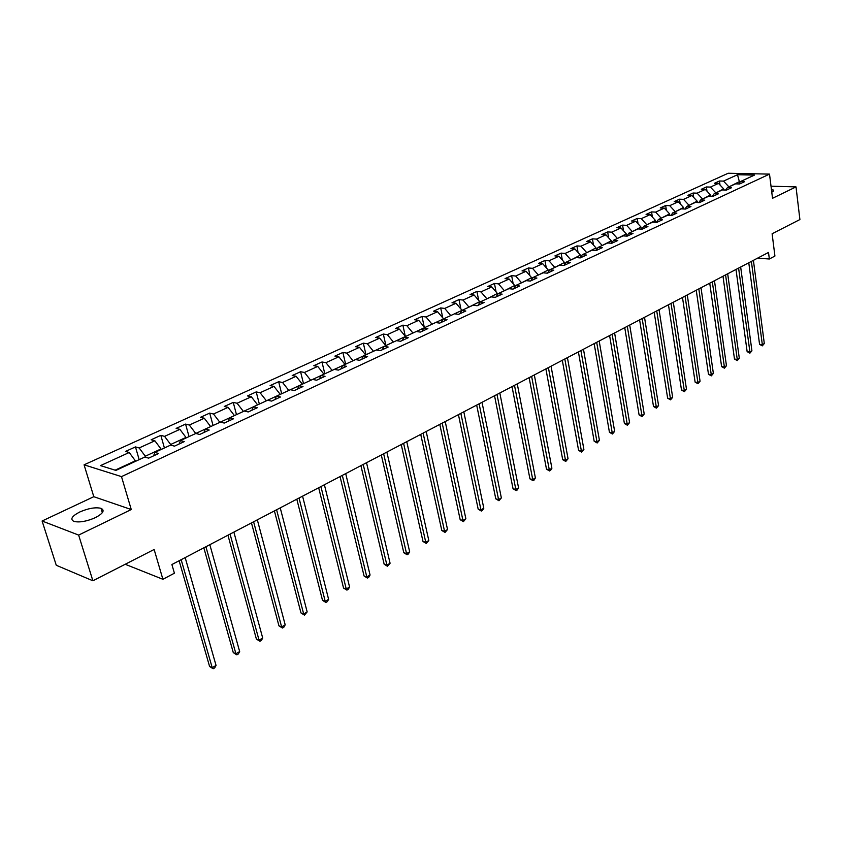 <?xml version="1.0" encoding="UTF-8"?>
<svg xmlns="http://www.w3.org/2000/svg" width="842" height="842" viewBox="0 0 842 842"><rect width="100%" height="100%" fill="white"/><g stroke="black" fill="none" stroke-linecap="round" stroke-linejoin="round"><path stroke-width="1.26" d="M95.356 517.651C103.166 513.473 105.05 510.368 100.998 508.315C95.451 507.063 88.368 508.284 79.748 511.999C71.781 516.188 69.865 519.335 74.012 521.451C79.653 522.661 86.768 521.398 95.356 517.651M771.788 192.408L773.493 190.103L771.409 189.366M125.195 564.266L162.895 579.285L174.41 573.213L171.894 564.529L768.514 252.442L769.346 258.999L774.924 256.052L772.114 233.75L799.9 219.552L796.016 186.892L771.019 186.187M42.1 521.009L56.267 565.266L92.883 580.78L78.632 535.08L131.257 509.536L121.49 476.614L84.074 464.816L93.799 496.696L42.1 521.009L78.632 535.08M121.49 476.614L769.514 174.115L728.214 173.242L84.074 464.816M737.487 174.726L723.499 181.104L719.468 180.998L714.469 183.282L718.5 183.388L710.427 187.082L706.385 186.956L701.291 189.282L705.333 189.408L697.102 193.165L693.061 193.029L687.872 195.386L691.913 195.533L683.536 199.354L679.494 199.207L674.2 201.617L678.252 201.775L669.716 205.669L665.664 205.501L660.275 207.953L664.327 208.132L655.623 212.1L651.571 211.921L646.088 214.415L650.14 214.615L641.267 218.657L637.215 218.457L631.626 221.004L635.678 221.214L626.637 225.34L622.585 225.119L616.881 227.719L620.933 227.95L611.713 232.16L607.661 231.908L601.841 234.56L605.903 234.813L596.504 239.107L592.442 238.844L586.506 241.538L590.568 241.812L580.98 246.19L576.928 245.906L570.876 248.664L574.928 248.958L565.15 253.421L561.098 253.116L554.92 255.926L558.972 256.242L548.995 260.799L544.942 260.473L538.638 263.335L542.69 263.683L532.502 268.324L528.46 267.977L522.029 270.903L526.071 271.271L515.672 276.018L511.631 275.639L505.063 278.628L509.105 279.018L498.496 283.859L494.454 283.459L487.75 286.512L491.791 286.922L480.94 291.879L476.909 291.437L470.068 294.563L474.099 295.005L463.016 300.057L458.995 299.605L452.007 302.783L456.027 303.257L444.713 308.425L440.692 307.93L433.546 311.193L437.556 311.687L425.989 316.971L421.989 316.455L414.685 319.771L418.685 320.307L406.865 325.707L402.876 325.159L395.403 328.559L399.392 329.117L387.309 334.642L383.331 334.053L375.69 337.526L379.668 338.126L367.301 343.768L363.344 343.157L355.535 346.704L359.492 347.336L346.841 353.114L342.894 352.461L334.905 356.103L338.852 356.766L325.907 362.67L321.981 361.986L313.803 365.702L317.729 366.407L304.478 372.459L300.573 371.732L292.206 375.543L296.11 376.29L282.544 382.478L278.66 381.71L270.093 385.604L273.976 386.394L260.083 392.73L256.221 391.919L247.453 395.919L251.305 396.75L237.076 403.244L233.245 402.392L224.256 406.476L228.077 407.349L213.5 414.011L209.7 413.106L200.491 417.306L204.28 418.221L189.345 425.042L185.566 424.094L176.125 428.389L179.883 429.357L164.569 436.356L160.833 435.356L151.15 439.766L154.875 440.787L139.162 447.955L135.467 446.913L125.532 451.428L129.215 452.501L100.493 465.615L115.901 470.404L144.813 457.038L148.634 458.143L158.654 453.491L154.833 452.407L170.642 445.092L174.494 446.144L184.261 441.618L180.399 440.587L195.807 433.462L199.691 434.461L209.216 430.041L205.311 429.062L220.341 422.116L224.256 423.063L233.539 418.758L229.613 417.821L244.264 411.043L248.211 411.948L257.273 407.749L253.305 406.865L267.598 400.255L271.587 401.108L280.418 397.003L276.429 396.172L290.374 389.72L294.384 390.53L303.004 386.531L298.994 385.731L312.614 379.437L316.634 380.205L325.054 376.3L321.023 375.543L334.316 369.396L338.368 370.122L346.588 366.312L342.536 365.596L355.524 359.587L359.587 360.281L367.617 356.555L363.544 355.882L376.227 350.009L380.31 350.661L388.162 347.03L384.068 346.388L396.466 340.652L400.571 341.273L408.233 337.716L404.128 337.105L416.253 331.506L420.368 332.085L427.862 328.612L423.747 328.043L435.598 322.56L439.724 323.107L447.049 319.707L442.924 319.171L454.512 313.813L458.648 314.329L465.815 311.003L461.679 310.498L473.015 305.246L477.161 305.741L484.171 302.488L480.024 302.004L491.118 296.879L495.275 297.331L502.137 294.153L497.98 293.711L508.842 288.68L512.999 289.111L519.714 285.996L515.557 285.575L526.187 280.66L530.344 281.06L536.922 278.018L532.754 277.618L543.164 272.808L547.332 273.187L553.773 270.198L549.605 269.829L559.793 265.114L563.961 265.472L570.266 262.546L566.108 262.199L576.086 257.578L580.254 257.905L582.264 254.726L592.052 250.2L596.22 250.506L602.272 247.695L598.104 247.401L607.692 242.97L611.86 243.254L617.786 240.496L613.618 240.223L623.017 235.876L627.185 236.139L633.005 233.445L628.837 233.192L638.047 228.929L642.214 229.171L647.919 226.519L643.751 226.287L652.782 222.109L656.949 222.33L662.538 219.741L658.381 219.53L667.232 215.426L671.4 215.626L676.884 213.089L672.726 212.889L681.41 208.869L685.567 209.058L690.945 206.553L686.798 206.385L695.324 202.438L699.47 202.606L704.754 200.154L700.597 199.996L708.964 196.133L713.111 196.27L718.289 193.87L714.153 193.734L722.362 189.934L726.499 190.06L731.582 187.703L727.446 187.587L735.508 183.851L739.644 183.966L744.633 181.651L740.497 181.546L754.453 175.094L737.487 174.726L739.36 181.651L728.719 186.998M580.254 257.905L586.432 255.042L582.264 254.726M145.592 457.259L145.298 456.217L160.99 448.965L161.138 449.491M153.612 455.838L154.833 452.407M139.162 447.955L145.298 456.217M154.875 440.787L160.99 448.965M170.863 445.155L170.673 444.492L185.977 437.419L186.114 437.935M179.114 444.008L180.399 440.587M164.569 436.356L170.673 444.492M179.883 429.357L185.977 437.419M195.555 433.567L210.479 426.673M203.975 432.472L205.311 429.062M189.345 425.042L195.418 433.051M204.28 418.221L210.342 426.157M219.688 422.41L234.244 415.685M228.214 421.232L229.613 417.821M213.5 414.011L219.552 421.895M228.077 407.349L234.108 415.169M243.222 411.527L257.431 404.96M251.853 410.254L253.305 406.865M237.076 403.244L243.096 411.012M251.305 396.75L257.305 404.455M266.198 400.897L280.07 394.488M274.924 399.561L276.429 396.172M260.083 392.73L266.072 400.392M273.976 386.394L279.944 393.982M288.627 390.53L302.162 384.268M297.437 389.109L298.994 385.731M282.544 382.478L288.501 390.025M296.11 376.29L302.046 383.773M310.53 380.395L323.749 374.28M319.423 378.911L321.023 375.543M304.478 372.459L310.414 379.91M317.729 366.407L323.633 373.795M331.916 370.501L344.841 364.533M340.894 368.954L342.536 365.596M325.907 362.67L331.801 370.017M338.852 356.766L344.725 364.049M352.819 360.839L365.449 354.998M361.86 359.229L363.544 355.882M346.841 353.114L352.703 360.355M359.492 347.336L365.333 354.524M373.248 351.398L385.583 345.683M382.352 349.725L384.068 346.388M367.301 343.768L373.132 350.914M379.668 338.126L385.478 345.209M393.214 342.157L405.276 336.579M402.371 340.431L404.128 337.105M387.309 334.642L393.109 341.684M399.392 329.117L405.181 336.105M412.738 333.127L424.536 327.675M421.958 331.348L423.747 328.043M406.865 325.707L412.633 332.653M418.685 320.307L424.442 327.201M431.83 324.296L443.376 318.96M441.103 322.465L442.924 319.171M425.989 316.971L431.736 323.833M437.556 311.687L443.281 318.497M450.512 315.655L461.805 310.435M459.827 313.782L461.679 310.498M444.713 308.425L450.417 315.192M456.027 303.257L461.711 309.972M468.794 307.204L479.751 301.636L479.877 302.267M478.14 305.278L480.024 302.004M463.016 300.057L468.699 306.751M474.099 295.005L479.751 301.636M486.676 298.931L497.412 293.479L497.59 294.374M496.075 296.963L497.98 293.711M480.94 291.879L486.592 298.478M491.791 286.922L497.412 293.479M504.19 290.837L514.704 285.48L514.925 286.638M513.62 288.827L515.557 285.575M498.496 283.859L504.105 290.385M509.105 279.018L514.704 285.48M521.345 282.901L531.639 277.66L531.891 279.049M530.797 280.849L532.754 277.618M515.672 276.018L521.261 282.449M526.071 271.271L531.639 277.66M538.143 275.134L548.226 269.987L548.51 271.598M547.626 273.05L549.605 269.829M532.502 268.324L538.059 274.692M542.69 263.683L548.226 269.987M554.594 267.524L564.477 262.483L564.793 264.293M564.098 265.409L566.108 262.199M548.995 260.799L554.52 267.082M558.972 256.242L564.477 262.483M570.718 260.073L580.401 255.115L580.748 257.126M565.15 253.421L570.634 259.631M574.928 248.958L580.401 255.115M586.516 252.758L596.01 247.906L596.378 250.085M596.115 250.495L598.104 247.401M580.98 246.19L586.442 252.326M590.568 241.812L596.01 247.906M601.998 245.601L611.313 240.833L611.692 243.18M611.66 243.233L613.618 240.223M596.504 239.107L601.925 245.169M605.903 234.813L611.313 240.833M617.186 238.581L626.311 233.897L626.669 236.107M626.901 236.118L628.837 233.192M611.713 232.16L617.112 238.149M620.933 227.95L626.311 233.897M632.068 231.687L641.025 227.098L641.341 229.119M641.846 229.15L643.751 226.287M626.637 225.34L632.005 231.266M635.678 221.214L641.025 227.098M646.677 224.94L655.455 220.425L655.739 222.267M656.497 222.309L658.381 219.53M641.267 218.657L646.614 224.519M650.14 214.615L655.455 220.425M661.002 218.31L669.622 213.889L669.864 215.552M670.874 215.605L672.726 212.889M655.623 212.1L660.938 217.899M664.327 208.132L669.622 213.889M675.052 211.816L683.515 207.469L683.736 208.974M684.967 209.026L686.798 206.385M669.716 205.669L674.989 211.405M678.252 201.775L683.515 207.469M688.851 205.437L697.144 201.164L697.344 202.522M698.797 202.575L700.597 199.996M683.536 199.354L688.788 205.027M691.913 195.533L697.144 201.164M702.386 199.175L710.532 194.976L710.701 196.186M712.374 196.249L714.153 193.734M697.102 193.165L702.323 198.765M705.333 189.408L710.532 194.976M715.668 193.029L723.678 188.903L723.825 189.976M725.699 190.039L727.446 187.587M710.427 187.082L715.616 192.629M718.5 183.388L723.678 188.903M739.529 182.903L739.36 181.651L740.402 181.683M738.781 183.945L740.497 181.546M723.499 181.104L728.667 186.598M162.895 579.285L154.139 549.479L92.883 580.78M769.514 174.115L772.524 198.291L796.016 186.892M757.568 258.168L769.346 258.999M135.509 461.342L135.362 460.806L115.122 470.162M129.215 452.501L135.362 460.806M719.468 180.998L720.015 185.008M706.385 186.956L706.975 191.166M693.061 193.029L693.692 197.449M679.494 199.207L680.168 203.848M665.664 205.501L666.401 210.384M651.571 211.921L652.361 217.047M637.215 218.457L638.068 223.846M622.585 225.119L623.49 230.782M607.661 231.908L608.64 237.865M592.442 238.844L593.494 245.096M576.928 245.906L578.054 252.484M561.098 253.116L562.309 260.031M544.942 260.473L546.258 267.745M528.46 267.977L529.871 275.629M511.631 275.639L513.157 283.691M494.454 283.459L496.096 291.942M476.909 291.437L478.688 300.383M458.995 299.605L460.911 309.025M440.692 307.93L442.755 317.876M421.989 316.455L424.221 326.938M402.876 325.159L405.349 336.547M383.331 334.053L385.889 345.546M363.344 343.157L365.986 354.745M342.894 352.461L345.63 364.165M321.981 361.986L324.812 373.795M300.573 371.732L303.499 383.647M278.66 381.71L281.681 393.74M256.221 391.919L259.347 404.065M233.245 402.392L236.476 414.643M209.7 413.106L213.047 425.484M185.566 424.094L189.029 436.588M160.833 435.356L164.411 447.976M135.467 446.913L139.172 459.648M131.257 509.536L93.799 496.696M748.78 262.757L759.568 344.357L762.336 344.683L751.38 261.399M764.304 343.525L762.305 345.873L762.336 344.683L764.304 343.525L753.401 260.346M762.305 345.873L759.568 344.357M736.003 269.44L747.138 351.63L749.906 351.988L738.602 268.082M751.917 350.809L749.896 353.177L749.906 351.988L751.917 350.809L740.665 267.009M749.896 353.177L747.138 351.63M722.994 276.25L734.487 359.05L737.255 359.408L725.583 274.892M739.297 358.208L737.266 360.597L737.255 359.408L739.297 358.208L727.688 273.797M737.266 360.597L734.487 359.05M709.743 283.186L721.605 366.596L724.373 366.975L712.332 281.828M726.457 365.754L724.404 368.165L724.373 366.975L726.457 365.754L714.469 280.712M724.404 368.165L721.605 366.596M696.239 290.248L708.48 374.28L711.258 374.669L698.818 288.89M713.374 373.427L711.301 375.869L711.258 374.669L713.374 373.427L701.007 287.753M711.301 375.869L708.48 374.28M682.483 297.437L695.113 382.11L697.902 382.521L685.062 296.089M700.06 381.247L697.965 383.71L697.902 382.521L700.06 381.247L687.283 294.932M697.965 383.71L695.113 382.11M668.464 304.772L681.504 390.078L684.283 390.509L671.042 303.425M686.483 389.214L684.367 391.698L684.283 390.509L686.483 389.214L673.305 302.246M684.367 391.698L681.504 390.078M654.181 312.245L667.632 398.203L670.421 398.655L656.739 310.908M672.663 397.34L670.527 399.845L670.421 398.655L672.663 397.34L659.054 309.698M670.527 399.845L667.632 398.203M639.615 319.865L653.497 406.486L656.286 406.949L642.172 318.529M658.57 405.612L656.413 408.138L656.286 406.949L658.57 405.612L644.519 317.297M656.413 408.138L653.497 406.486M624.753 327.633L639.089 414.917L641.888 415.411L627.311 326.307M644.214 414.043L642.036 416.601L641.888 415.411L644.214 414.043L629.711 325.044M642.036 416.601L639.089 414.917M609.608 335.558L624.406 423.526L627.195 424.031L612.155 334.232M629.574 422.631L627.364 425.221L627.195 424.031L629.574 422.631L614.607 332.948M627.364 425.221L624.406 423.526M594.157 343.641L609.44 432.293L612.229 432.82L596.694 342.315M614.649 431.399L612.418 434.009L612.229 432.82L614.649 431.399L599.188 341.01M612.418 434.009L609.44 432.293M578.401 351.882L594.168 441.24L596.957 441.787L580.917 350.567M599.42 440.334L597.178 442.976L596.957 441.787L599.42 440.334L583.474 349.23M597.178 442.976L594.168 441.24M562.309 360.302L578.591 450.365L581.38 450.933L564.824 358.987M583.895 449.449L581.622 452.122L581.38 450.933L583.895 449.449L567.424 357.629M581.622 452.122L578.591 450.365M545.89 368.891L562.698 459.669L565.487 460.258L548.395 367.586M568.055 458.753L565.761 461.448L565.487 460.258L568.055 458.753L551.047 366.196M565.761 461.448L562.698 459.669M529.134 377.658L546.49 469.162L549.279 469.783L531.618 376.353M551.899 468.247L550.615 470.352L549.573 470.962L549.279 469.783L551.899 468.247L534.333 374.943M549.573 470.962L546.49 469.162M512.02 386.615L529.934 478.856L532.723 479.498L514.494 385.32M535.396 477.93L534.112 480.056L533.049 480.677L532.723 479.498L535.396 477.93L517.262 383.868M533.049 480.677L529.934 478.856M494.538 395.751L513.041 488.76L515.83 489.423L497.001 394.466M518.556 487.813L517.272 489.96L516.178 490.602L515.83 489.423L518.556 487.813L499.822 392.982M516.178 490.602L513.041 488.76M476.677 405.097L495.791 498.853L498.569 499.548L479.119 403.813M501.358 497.917L498.959 500.727L498.569 499.548L501.358 497.917L482.013 402.308M498.959 500.727L495.791 498.853M458.437 414.632L478.182 509.178L480.95 509.894L460.858 413.369M483.803 508.221L482.508 510.399L481.371 511.062L480.95 509.894L483.803 508.221L463.816 411.822M481.371 511.062L478.182 509.178M439.787 424.389L460.185 519.714L462.953 520.461L442.197 423.137M465.868 518.756L463.405 521.63L462.953 520.461L465.868 518.756L445.218 421.558M463.405 521.63L460.185 519.714M420.726 434.367L441.797 530.481L444.565 531.26L423.116 433.114M447.534 529.513L445.05 532.428L444.565 531.26L447.534 529.513L426.199 431.504M445.05 532.428L441.797 530.481M401.234 444.555L423.01 541.49L425.768 542.301L403.602 443.324M428.81 540.511L426.284 543.458L425.768 542.301L428.81 540.511L406.76 441.671M426.284 543.458L423.01 541.49M381.3 454.985L403.802 552.741L406.549 553.583L383.636 453.764M409.654 551.763L408.349 554.004L407.107 554.731L406.549 553.583L409.654 551.763L386.867 452.07M407.107 554.731L403.802 552.741M360.913 465.658L384.163 564.245L386.899 565.119L363.218 464.447M390.078 563.256L387.499 566.266L386.899 565.119L390.078 563.256L366.523 462.711M387.499 566.266L384.163 564.245M340.042 476.572L364.081 576.012L366.807 576.917L342.326 475.372M370.059 575.012L368.743 577.296L367.438 578.054L366.807 576.917L370.059 575.012L345.704 473.604M367.438 578.054L364.081 576.012M318.676 487.739L343.536 588.042L346.251 588.99L320.928 486.56M349.577 587.032L348.251 589.337L346.925 590.116L346.251 588.99L349.577 587.032L324.391 484.75M346.925 590.116L343.536 588.042M296.805 499.18L322.507 600.357L325.212 601.335L299.026 498.022M328.612 599.346L327.296 601.662L325.928 602.462L325.212 601.335L328.612 599.346L302.573 496.17M325.928 602.462L322.507 600.357M274.408 510.905L300.983 612.965L303.678 613.986L276.597 509.757M307.162 611.934L304.446 615.102L303.678 613.986L307.162 611.934L280.228 507.852M304.446 615.102L300.983 612.965M251.463 522.903L278.955 625.869L281.628 626.932L253.61 521.777M285.196 624.838L283.87 627.195L282.449 628.037L281.628 626.932L285.196 624.838L257.336 519.83M282.449 628.037L278.955 625.869M227.94 535.207L256.4 639.089L259.052 640.183L230.066 534.102M262.704 638.036L261.378 640.425L259.915 641.278L259.052 640.183L262.704 638.036L233.876 532.102M259.915 641.278L256.4 639.089M203.838 547.816L233.287 652.624L235.918 653.771L205.911 546.732M239.665 651.571L238.328 653.971L236.834 654.855L235.918 653.771L239.665 651.571L209.826 544.679M236.834 654.855L233.287 652.624M179.125 560.74L209.595 666.496L212.216 667.685L181.156 559.677M216.057 665.433L214.721 667.853L213.184 668.759L212.216 667.685L216.057 665.433L185.166 557.583M213.184 668.759L209.595 666.496M102.324 512.694L100.998 508.315M773.609 191.092L773.493 190.103"/></g></svg>
